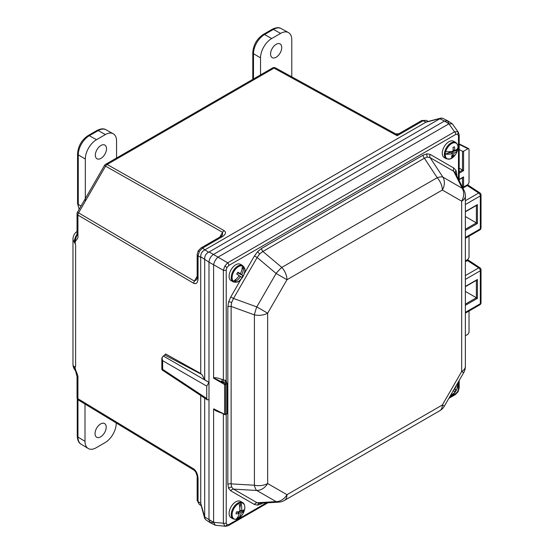 <?xml version="1.0" encoding="UTF-8"?>
<svg xmlns="http://www.w3.org/2000/svg" width="554" height="554" viewBox="0 0 554 554"><rect width="100%" height="100%" fill="white"/><g stroke="black" fill="none" stroke-linecap="round" stroke-linejoin="round"><path stroke-width="0.83" d="M448.927 123.632L447.507 120.689L444.467 121.063L439.848 118.75L440.312 118.452L425.943 122.212L423.166 120.717L426.248 120.363L421.622 120.585A3.158 1.821 -120 0 1 423.166 120.717L397.163 135.73L395.611 133.853A3.158 3.158 163 0 0 398.679 133.833M219.806 237.105L222.576 232.306L222.417 235.152L220.762 236.551A3.158 1.821 -120 0 1 222.299 236.683L202.508 248.116L199.336 251.433L198.048 255.844L198.048 278.697A3.158 1.821 0 0 1 197.162 277.436L196.774 279.569L194.392 281.12A3.158 1.87 120.5 0 0 193.734 283.323L193.768 283.343A3.158 1.884 -60 0 1 194.406 281.134M224.799 266.135L226.995 267.402L226.219 270.061A2.375 1.371 180 0 1 223.352 270.276L224.799 266.135L227.659 262.811L454.543 131.824L457.729 131.658A2.375 1.939 120 0 1 457.701 134.207L455.79 134.414A2.375 1.371 -120 0 0 454.543 131.824L448.927 123.833L444.467 121.063L213.449 254.431C210.762 256.315 209.273 258.891 208.99 262.16L200.707 256.731L200.735 373.514L165.653 353.978L164.143 355.529M226.967 413A0.755 0.436 180 0 1 227.105 413.249L227.105 383.527A0.755 0.436 180 0 0 226.967 383.271A0.755 0.492 131.1 0 0 226.364 382.918L225.513 382.17L222.556 381.879A1.517 0.589 110.1 0 0 223.352 379.906L223.352 270.276L208.99 262.16L208.99 382.302L206.739 386.124L206.739 398.478L207.328 399.856L208.99 399.697L208.99 519.846L210.188 522.664L213.449 522.415M204.682 398.111L204.682 516.993L213.622 522.325L223.352 523.191L223.352 413.914M75.219 370.328A9.148 5.284 -60 0 1 74.298 367.025L75.621 366.242C73.765 368.777 78.557 374.4 77.927 377.918L77.927 398.714L193.734 468.933A3.158 1.842 121.2 0 0 194.371 470.367L195.707 471.966C197.03 475.297 197.515 477.126 197.162 477.444L197.162 477.444A3.158 1.821 180 0 0 198.048 478.704L198.048 501.564L200.735 503.226L200.735 395.501M200.735 503.226L204.682 516.993M462.514 177.509L463.566 176.878L463.566 187.044L467.922 184.53L469.03 182.619L469.03 149.365L468.677 148.631L467.922 148.728L463.566 151.242L463.566 170.687L462.514 170.078L462.514 151.27L459.176 149.601M465.367 335.766L467.922 334.291L469.03 332.379L469.03 311.043M465.367 260.886L467.922 259.411L469.03 257.499L469.03 236.177M208.99 382.302L204.682 379.815L204.682 259.674M439.848 118.75L209.142 251.945L227.659 262.811A2.375 1.371 -120 0 1 228.906 265.401L226.995 267.402M199.336 251.433L198.235 250.803L200.97 247.977A3.158 1.821 60 0 1 202.508 248.116L208.553 252.257L209.142 251.945M205.195 249.667L425.943 122.212M162.98 356.229C162.003 357.295 161.9 358.777 162.661 360.675L161.837 358.036L162.98 356.229L164.947 355.066L201.995 374.601L204.682 379.815M200.735 373.514L201.033 374.095M74.465 242.694L77.041 234.591A3.158 1.821 0 0 0 77.927 235.859C78.557 240.131 73.765 240.027 75.621 244.785L74.298 242.001A9.148 5.284 -60 0 1 77.041 234.307M210.188 522.664L205.486 519.555L204.655 517.554M204.724 518.523L200.707 503.787M199.281 504.41L197.162 500.297A3.158 1.821 0 0 0 198.048 501.564L199.281 504.41L200.977 505.463M204.655 259.009C204.627 255.99 205.929 253.739 208.553 252.257M200.707 256.731C200.68 253.711 201.981 251.461 204.606 249.972M440.312 118.452L442.466 118.168L447.507 120.689M426.421 121.915L441.185 118.03M463.566 187.044L462.514 187.037L462.514 177.744M462.514 151.27L463.566 151.242M459.176 168.146L462.514 170.078L459.176 172.003M395.591 133.839L275.608 67.962A3.158 1.842 118.8 0 0 275.587 67.955A3.158 1.842 118.8 0 0 274.029 68.121L397.163 135.73L398.735 133.798L421.622 120.585M74.465 366.644L77.041 376.651A3.158 1.821 180 0 0 77.927 377.918M207.328 399.856L162.17 370.01L161.837 369.137M161.837 369.352L162.661 369.345C161.9 370.072 162.003 370.211 162.98 369.76M244.328 273.475L254.452 255.941L257.721 251.516L261.592 248.407L423.111 155.155L426.975 153.804L430.243 154.448L453.899 168.104A3.13 2.555 -60 0 0 453.761 171.297L430.105 157.641L427.432 157.052L424.385 158.209L262.866 251.461L259.694 253.891L257.146 257.499L233.49 298.468L231.641 302.477L231.122 306.445A3.13 1.807 0 0 0 227.839 306.861L228.601 301.958L230.796 296.909L233.49 298.468L256.779 306.909A12.624 2.216 109.9 0 0 254.411 314.88L231.122 306.445L231.122 483.877L231.641 487.098L233.49 489.113A3.13 2.555 -60 0 0 230.796 490.837L228.601 488.323L227.839 484.3L227.839 306.861M430.243 154.448A3.13 2.555 -60 0 0 430.105 157.641L442.923 177.135L462.237 188.291L453.761 171.297L455.395 173.063L464.037 190.382A12.624 8.282 153.5 0 0 462.237 188.291A12.624 10.304 120 0 1 461.669 201.171L442.355 190.022L286.972 279.728L276.1 273.447L257.146 257.499L254.452 255.941M261.661 503.177A3.13 1.807 -120 0 0 261.592 503.787L257.721 505.137L254.452 504.493L230.796 490.837M423.111 155.155A3.13 1.807 -120 0 0 424.385 158.209L437.203 177.702A12.624 4.73 146.7 0 1 442.923 177.135A12.624 10.304 120 0 1 442.355 190.022A12.624 7.285 -120 0 0 437.203 177.702L281.82 267.409A12.624 2.216 130.1 0 0 276.1 273.447L256.779 306.909L267.658 313.183L267.658 483.531A12.624 10.304 120 0 1 256.779 490.47L233.49 489.113L257.146 502.776L259.494 503.309L278.814 502.132A12.624 8.282 -93.5 0 1 276.1 501.619L256.779 490.47A12.624 4.73 93.3 0 1 254.411 485.228L254.411 314.88A12.624 7.285 180 0 0 267.658 313.183L286.972 279.728A12.624 7.285 -120 0 0 281.82 267.409L262.866 251.461A3.13 1.807 -120 0 1 261.592 248.407M449.557 397.135L455.79 393.534A2.375 1.371 60 0 1 455.298 394.621L458.082 391.754L457.701 391.533L458.483 388.88A2.375 1.371 0 0 0 459.176 387.911L459.176 380.473M225.693 526.3L224.799 526.03L223.352 523.191A2.375 1.371 180 0 0 226.219 522.976L226.995 524.735L228.906 524.527A2.375 1.371 60 0 1 228.414 525.614L267.935 502.797M457.729 131.658L458.407 132.295M458.483 179.24L458.483 135.965A2.375 1.371 -0 0 0 459.176 134.996L458.38 132.261L452.286 123.826L447.729 120.814L444.467 121.063L213.449 254.431C210.762 256.315 209.273 258.891 208.99 262.16L208.99 519.846L210.409 522.789L215.298 525.234L213.622 522.325M222.556 381.879L221.406 381.457A1.517 0.589 110.1 0 0 222.196 379.49L226.219 380.757L226.399 382.565M225.513 382.17L225.153 380.113M226.094 382.302A1.517 1.184 147.9 0 1 226.004 382.184L226.004 382.184A1.517 1.184 147.9 0 1 226.219 380.757L226.219 270.061M225.956 382.128L225.956 382.073A1.517 0.873 180 0 1 226.399 381.512M222.196 413.215C217.653 411.767 214.786 410.403 213.609 409.115L213.609 522.152M213.74 408.845L224.612 414.274A0.755 0.436 116.5 0 0 224.792 414.634L213.609 409.115M213.609 264.826L213.609 377.863L225.146 383.624A0.755 0.409 120 0 0 224.612 384.545L213.74 378.271M213.609 377.863C214.786 377.357 217.653 377.897 222.196 379.49M465.367 237.486L480.332 228.844L480.332 195.894A2.375 1.371 180 0 0 481.024 194.925A2.375 2.375 0 0 0 479.965 192.944L468.497 185.375L467.354 185.514L462.895 188.09M465.367 312.352L480.332 303.717L480.332 270.767A2.375 1.371 180 0 0 481.024 269.798A2.375 2.375 0 0 0 479.965 267.817L468.497 260.248L465.367 261.53M448.775 123.909L218.068 257.104M228.414 525.614L225.644 526.293L215.298 525.234M213.622 264.66C214.287 261.723 215.721 259.237 217.937 257.195M448.927 123.833L452.286 123.826M465.367 286.432L477.423 279.472L477.423 298.364L465.367 291.404M465.367 229.238L476.371 222.888L465.367 216.538M479.965 192.944A2.375 1.371 123.5 0 0 478.711 193.021L466.745 185.209M479.965 267.817A2.375 1.371 123.5 0 0 478.711 267.894L466.752 260.089M278.814 502.132A12.624 12.624 0 0 0 284.361 500.463L439.738 410.756A12.624 12.624 0 0 0 444.363 406.137L463.677 372.683L461.669 371.519L461.669 201.171A12.624 7.285 180 0 0 465.367 196.019A12.624 12.624 0 0 0 464.037 190.382M444.363 406.137L442.355 404.981L461.669 371.519A12.624 7.285 180 0 0 465.367 366.367L465.367 196.019M227.839 484.3A3.13 1.807 0 0 1 231.122 483.877L254.411 485.228A12.624 7.285 180 0 0 267.658 483.531L286.972 494.687A12.624 10.304 120 0 1 276.1 501.619L257.146 502.776A3.13 2.555 -60 0 0 254.452 504.493M453.899 168.104L456.094 170.618L456.856 174.642A3.13 1.807 -0 0 0 456.371 175.009M477.423 279.472L476.371 280.102M476.371 205.465L476.371 222.888L477.423 223.497L465.367 230.457M476.371 205.229L477.423 204.599L477.423 223.497M235.969 519.285A15.29 10.713 -106 0 0 239.293 513.53A15.353 7.147 15.1 0 1 236.018 513.877A14.584 2.784 -84.2 0 0 236.392 511.951A15.353 5.665 -173 0 0 239.688 511.474A15.29 10.713 -106 0 0 239.044 503.434A9.002 5.194 120 0 0 232.285 512.852A9.002 5.194 120 0 0 235.969 519.285L235.866 519.354A9.134 5.27 120 0 0 237.77 518.814L237.874 518.738A9.002 5.194 120 0 0 241.897 515.282L241.897 515.282A9.002 5.194 120 0 0 243.808 511.965A9.002 5.194 120 0 0 244.626 509.32A9.002 5.194 120 0 0 240.948 502.887A15.29 10.713 74 0 1 241.592 510.933A15.353 5.665 -173 0 0 243.635 509.874A14.584 13.241 13.6 0 1 243.261 511.799L239.757 510.871M242.59 502.596L240.478 501.377A9.418 5.436 120 0 0 233.996 503.143A9.418 5.436 120 0 0 229.314 511.384A9.418 5.436 120 0 0 231.06 517.685L233.172 518.904C239.023 520.303 238.996 517.644 241.897 515.282A15.353 15.353 0 0 0 243.808 511.965L244.633 509.292C245.083 508.496 244.965 503.51 242.59 502.596A9.418 5.436 120 0 0 236.108 504.362A9.418 5.436 120 0 0 231.42 512.602A9.418 5.436 120 0 0 233.172 518.904M237.874 518.738A15.29 10.713 74 0 0 241.198 512.983A15.353 7.147 15.1 0 0 243.261 511.799M239.065 511.605L238.58 513.032M237.541 512.312L239.293 513.53M240.948 502.887L240.886 502.72A9.134 5.27 120 0 0 238.982 503.261L239.044 503.434M239.813 510.109L241.592 510.933M241.198 512.983L239.183 511.584M240.886 502.72L239.82 508.226M239.169 511.584L238.85 513.226M238.262 516.259L237.77 518.814M233.199 281.197A15.29 12.479 -56.8 0 0 239.176 275.719L236.71 274.064A14.584 4.107 -58.5 0 0 237.825 272.215A15.353 1.136 -152.9 0 1 240.367 273.745A15.29 12.479 -56.8 0 0 242.368 265.968A9.002 5.194 120 0 0 234.107 271.176A9.002 5.194 120 0 0 233.199 281.197L233.054 281.266A9.134 5.27 120 0 0 234.397 282.145L234.543 282.076A9.002 5.194 120 0 0 241.897 278.219L241.897 278.219A9.002 5.194 120 0 0 242.811 276.868A9.002 5.194 120 0 0 243.808 274.902L243.808 274.902A9.002 5.194 120 0 0 243.712 266.848A15.29 12.479 123.2 0 1 241.71 274.618A15.353 1.136 -152.9 0 1 242.943 275.56A14.584 14.563 -84.6 0 1 241.828 277.409L238.317 275.096M242.59 265.532L240.478 264.313A9.418 5.436 120 0 0 231.212 269.493A9.418 5.436 120 0 0 231.06 280.629L233.172 281.841C239.023 283.239 238.996 280.58 241.897 278.219A15.353 15.353 0 0 0 243.808 274.902C244.404 271.211 246.724 269.902 242.59 265.532A9.418 5.436 120 0 0 233.324 270.712A9.418 5.436 120 0 0 233.172 281.841M234.543 282.076A15.29 12.479 123.2 0 0 240.519 276.591L241.828 277.409M239.39 273.309L241.71 274.618M237.555 272.693L239.286 273.482M236.78 273.96L239.176 275.719M240.367 273.745L238.428 272.873M238.407 272.914L237.624 272.568M243.712 266.848L243.705 266.682A9.134 5.27 120 0 0 242.361 265.809L242.368 265.968M242.943 275.56L237.514 272.748M240.519 276.591L238.345 275.04M243.705 266.682L241.904 269.673M236.288 279.001L234.397 282.145M445.264 154.185A9.002 5.194 120 0 0 450.257 158.922A9.002 5.194 120 0 0 455.056 155.155L455.056 155.155A9.002 5.194 120 0 0 456.967 151.838L456.967 151.838A9.002 5.194 120 0 0 457.549 150.189A15.29 6.745 -170.3 0 1 454.19 153.07A15.353 11.253 -112.3 0 1 452.93 156.18A14.584 10.27 -128.3 0 1 451.441 156.664A15.353 9.771 75.7 0 0 452.597 153.59A15.29 6.745 -170.3 0 1 445.264 154.185L445.091 154.171A9.134 5.27 120 0 1 445.506 151.713L445.679 151.727A15.29 6.745 9.7 0 0 453.013 151.131A15.353 9.771 75.7 0 0 453.034 147.316L454.522 146.831L453.04 147.357M454.522 146.831A15.353 11.253 -112.3 0 1 454.605 150.619A15.29 6.745 9.7 0 0 457.964 147.731A9.002 5.194 120 0 0 452.971 142.994A9.002 5.194 120 0 0 445.679 151.727M446.33 158.776A9.418 5.436 120 0 1 445.194 150.307A9.418 5.436 120 0 1 452.452 142.295A9.418 5.436 120 0 1 455.741 142.468L453.636 141.249A9.418 5.436 120 0 0 450.347 141.076A9.418 5.436 120 0 0 443.082 149.095A9.418 5.436 120 0 0 444.218 157.565L446.33 158.776L450.083 159.019L455.056 155.155A15.353 15.353 0 0 0 456.967 151.838L457.549 150.176M452.597 153.59L450.7 152.343L450.769 151.914L448.865 152.537L449.003 151.734M450.769 151.914L450.381 151.616M453.054 150.674L453.927 150.889L451.953 151.935L454.19 153.07M457.978 147.655L457.978 147.655A9.134 5.27 120 0 1 457.556 150.113L451.953 151.935M453.927 150.889L454.024 150.321M452.93 156.18L452.196 154.933M454.605 150.619L453.096 149.85M450.7 152.343L445.091 154.171M450.215 395.992A9.002 5.194 120 0 0 455.056 392.218L455.056 392.218A9.002 5.194 120 0 0 455.561 391.505A9.002 5.194 120 0 0 456.967 388.901L456.967 388.901A9.002 5.194 120 0 0 457.819 382.821M452.666 391.754A15.29 12.396 131.4 0 0 453.567 390.653A15.353 0.706 37.8 0 1 454.702 391.747A14.584 14.501 -117.7 0 0 455.9 389.961A15.353 2.188 -150.1 0 0 454.848 388.749A15.29 12.396 131.4 0 0 456.413 385.265M455.9 389.961L454.252 388.998M454.488 388.589L454.848 388.749M276.155 44.32A7.901 4.564 -60 0 1 280.158 43.953A7.901 4.564 -60 0 1 281.307 50.303A7.901 4.564 -60 0 1 276.155 57.221A7.901 4.564 -60 0 1 272.256 57.644A7.901 4.564 -60 0 1 270.982 51.328A7.901 4.564 -60 0 1 276.155 44.32M260.532 74.887L260.532 57.893A15.803 9.127 -60 0 1 271.709 38.538L280.601 33.406A15.803 9.127 -60 0 1 288.405 32.568A15.803 9.127 -60 0 1 291.778 39.853L291.778 76.84M100.939 145.48A7.901 4.564 -60 0 1 104.935 145.12A7.901 4.564 -60 0 1 106.084 151.464A7.901 4.564 -60 0 1 100.939 158.382A7.901 4.564 -60 0 1 97.033 158.804A7.901 4.564 -60 0 1 95.759 152.488A7.901 4.564 -60 0 1 100.939 145.48M85.316 201.206L85.316 159.053A15.803 9.127 -60 0 1 96.493 139.698L105.385 134.567A15.803 9.127 -60 0 1 113.182 133.729A15.803 9.127 -60 0 1 116.555 141.021L116.555 158.015M100.627 436.843A7.901 4.564 -60 0 1 96.721 437.265A7.901 4.564 -60 0 1 95.447 430.95A7.901 4.564 -60 0 1 100.627 423.942A7.901 4.564 -60 0 1 104.623 423.581A7.901 4.564 -60 0 1 105.772 429.925A7.901 4.564 -60 0 1 100.627 436.843M116.243 422.993L116.243 423.27A15.803 9.127 -60 0 1 105.073 442.625L96.181 447.764A15.803 9.127 -60 0 1 88.183 448.484A15.803 9.127 -60 0 1 85.004 441.309L85.004 404.053M198.235 250.803L197.162 254.577A3.158 1.821 0 0 0 198.048 255.844L200.735 257.395M194.35 470.353L78.578 400.154A3.158 1.842 121.2 0 0 78.578 400.154L194.371 470.367A3.158 1.842 121.2 0 0 194.392 470.381M459.176 179.413L463.566 176.878M463.566 170.687L459.176 173.222M193.768 283.343C196.358 284.396 197.785 282.852 198.048 278.697M193.734 283.323L77.927 215.07L77.927 235.859M75.621 244.785L75.621 366.242M198.048 478.704C197.778 474.217 196.345 470.955 193.734 468.933M398.707 133.819L395.611 133.853L275.587 67.955A3.158 3.158 0 0 0 272.492 67.99A3.158 1.821 -120 0 1 274.029 68.121L107.137 164.476L224.148 230.644A3.158 1.87 119.5 0 0 222.576 232.306L105.558 166.145L78.578 212.868L194.392 281.12L197.162 276.328M222.299 236.683C225.783 234.37 226.399 232.355 224.148 230.644M467.922 148.728L459.176 144.359M74.298 367.025A9.446 5.45 180 0 1 72.976 364.234L72.976 239.21A9.446 5.45 0 0 0 74.298 242.001M77.041 397.447A3.158 1.821 180 0 0 77.927 398.714A3.158 1.842 121.2 0 0 78.557 400.147A3.158 3.158 0 0 1 77.041 397.447L77.041 376.651M272.492 67.99L105.599 164.344A3.158 1.821 -120 0 1 107.137 164.476A3.158 1.87 119.5 0 0 105.558 166.145L104.443 165.494L77.463 212.224L78.578 212.868A3.158 1.87 120.5 0 0 77.927 215.07A3.158 1.821 0 0 1 77.041 213.802L77.041 234.591M206.739 386.124L162.661 360.675L162.661 369.345L206.739 398.478M163.319 356.007L208.927 382.336M455.436 173.139A3.13 2.361 155.7 0 1 456.094 170.618M259.577 503.302A3.13 2.361 -95.7 0 0 257.721 505.137M427.432 157.052A3.13 2.361 84.3 0 1 426.975 153.804M231.641 487.098A3.13 2.361 -24.3 0 0 228.601 488.323M259.694 253.891A3.13 0.976 43.4 0 1 257.721 251.516M231.641 302.477A3.13 0.976 16.6 0 0 228.601 301.958M455.79 393.534L457.701 391.533M224.799 526.03A2.375 1.939 -60 0 0 226.995 524.735M458.483 135.965L457.701 134.207M477.423 298.364L465.367 305.323M226.219 414.205L226.219 522.976M228.906 524.527L266.384 502.887M458.483 388.88L458.483 381.678M465.367 275.594L478.711 267.894A2.375 1.371 60 0 1 480.332 270.767L465.367 279.403M465.367 200.728L478.711 193.021A2.375 1.371 -120 0 1 480.332 195.894L465.367 204.537M455.79 134.414L228.906 265.401M456.856 174.642L456.856 175.985M262.755 503.108L261.592 503.787M230.796 296.909L240.921 279.375M465.367 211.566L477.423 204.599M224.792 414.634A0.755 0.755 0 0 0 225.506 414.614A0.755 0.436 60 0 0 225.665 414.267A0.755 0.436 180 0 1 224.612 414.274L224.612 384.545A0.755 0.436 180 0 0 225.665 384.538L225.665 414.267L226.884 413.561L226.884 383.832L225.665 384.538A0.755 0.436 -120 0 0 225.146 383.624L226.364 382.918A0.755 0.436 60 0 1 226.884 383.832A0.755 0.436 180 0 0 227.105 383.527A0.755 0.755 0 0 0 226.849 382.952L225.956 382.073M284.361 500.463A12.624 7.285 -120 0 0 286.972 494.687L442.355 404.981A12.624 7.285 -120 0 1 439.738 410.756M465.367 304.111L476.371 297.761L476.371 280.338M481.024 227.874A2.375 1.371 180 0 1 480.332 228.844A2.375 1.371 -120 0 1 479.84 229.931A2.375 2.375 0 0 0 481.024 227.874L481.024 194.925M481.024 302.747A2.375 1.371 180 0 1 480.332 303.717A2.375 1.371 -120 0 1 479.84 304.804A2.375 2.375 0 0 0 481.024 302.747L481.024 269.798M227.105 413.249A0.755 0.436 180 0 1 226.884 413.561A0.755 0.436 -120 0 1 226.724 413.907A0.755 0.755 0 0 0 227.105 413.249M252.783 79.367L252.783 52.665C253.351 44.895 256.862 38.815 263.309 34.431L272.201 29.3C276.024 27.416 279.008 27.181 281.148 28.579A15.63 9.023 120 0 0 273.427 29.404L280.601 33.406M272.201 29.3A2.528 1.454 60 0 1 273.427 29.404L264.542 34.542A15.63 9.023 120 0 0 253.49 53.683L260.532 57.893M252.783 52.665A2.528 1.454 0 0 0 253.49 53.683L253.49 78.959M263.309 34.431A2.528 1.454 60 0 1 264.542 34.542L271.709 38.538M79.139 209.315L77.56 203.408L77.56 153.832C78.135 146.055 81.646 139.975 88.086 135.591L96.978 130.46C100.807 128.583 103.792 128.341 105.925 129.74A15.63 9.023 120 0 0 98.21 130.571L105.385 134.567M96.978 130.46A2.528 1.454 60 0 1 98.21 130.571L89.319 135.702A15.63 9.023 120 0 0 78.266 154.843L78.266 204.419L81.022 206.067M77.56 203.408A2.528 1.454 0 0 0 78.266 204.419A15.63 9.023 120 0 0 79.257 209.121M77.56 153.832A2.528 1.454 0 0 0 78.266 154.843L85.316 159.053M88.086 135.591A2.528 1.454 60 0 1 89.319 135.702L96.493 139.698M77.955 399.669L77.955 437.099L85.004 441.309M81.099 444.19C78.806 443.027 77.525 440.326 77.248 436.081A2.528 1.454 180 0 0 77.955 437.099A15.63 9.023 120 0 0 81.099 444.19L88.183 448.484M426.248 120.363L428 121.312M77.041 231.447A9.446 9.446 0 0 0 72.976 239.21M72.976 364.234A9.446 9.446 0 0 0 75.233 370.363M459.176 179.669L463.033 177.446M459.176 143.888L468.677 148.631M197.162 500.297L197.162 477.444M197.162 277.436L197.162 254.577M200.97 247.977L220.762 236.551M105.599 164.344A3.158 3.158 0 0 0 104.443 165.494M77.463 212.224A3.158 3.158 0 0 0 77.041 213.802M161.83 369.38L161.83 358.203M467.403 184.828L468.497 185.375M459.176 180.632L459.176 134.996M479.84 229.931L465.367 238.289M467.417 259.708L468.497 260.248M448.865 398.34L455.298 394.621M458.082 391.754L459.176 387.911M479.84 304.804L465.367 313.155M463.677 372.683A12.624 12.624 0 0 0 465.367 366.367M225.506 414.614L226.724 413.907M465.367 286.688L476.89 280.04M465.367 211.822L476.89 205.167M455.741 142.468C457.666 144.262 458.414 146 457.978 147.676M450.187 396.048L455.056 392.218A15.353 15.353 0 0 0 456.967 388.901L457.853 382.766M281.148 28.579L288.405 32.568M105.925 129.74L113.182 133.729M77.248 436.081L77.248 398.568"/></g></svg>
